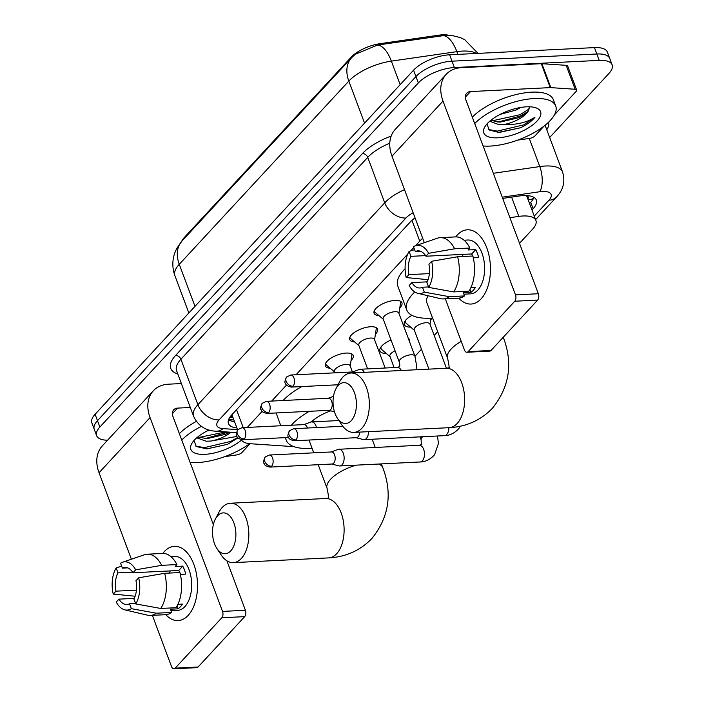 <?xml version="1.0" encoding="UTF-8"?>
<svg xmlns="http://www.w3.org/2000/svg" width="704" height="704" viewBox="0 0 704 704"><rect width="100%" height="100%" fill="white"/><g stroke="black" fill="none" stroke-linecap="round" stroke-linejoin="round"><path stroke-width="1.06" d="M378.963 315.603A14.863 5.949 -20.5 0 1 374.07 313.218A14.863 5.949 -20.5 0 1 380.072 305.254A14.863 5.949 -20.5 0 1 395.032 300.406A14.863 5.949 -20.5 0 1 401.922 302.808A14.863 5.949 -20.5 0 1 399.802 307.815M354.596 341.933A14.863 5.949 -20.5 0 1 349.703 339.548A14.863 5.949 -20.5 0 1 355.705 331.584A14.863 5.949 -20.5 0 1 370.665 326.735A14.863 5.949 -20.5 0 1 377.555 329.138A14.863 5.949 -20.5 0 1 375.434 334.145M330.229 368.262A14.863 5.949 -20.5 0 1 325.336 365.878A14.863 5.949 -20.5 0 1 331.338 357.914A14.863 5.949 -20.5 0 1 346.298 353.065A14.863 5.949 -20.5 0 1 353.188 355.467A14.863 5.949 -20.5 0 1 351.067 360.474M410.687 327.149A15.814 6.336 -20.5 0 1 404.298 324.57A15.814 6.336 -20.5 0 1 411.963 315.348M386.32 353.478A15.814 6.336 -20.5 0 1 379.931 350.9A15.814 6.336 -20.5 0 1 391.037 340.023M527.859 198.977A9.293 3.722 159.5 0 0 526.557 195.738A27.878 11.158 -20.5 0 1 526.953 196.557L535.902 220.484A27.878 11.158 159.5 0 0 518.813 216.401L509.916 217.686M448.554 35.209A25.089 10.041 159.5 0 0 438.671 35.2L379.887 43.71A25.089 10.041 159.5 0 0 351.182 57.191L184.342 237.468A25.089 10.041 159.5 0 0 181.72 241.287M241.27 439.648A27.878 11.158 159.5 0 0 250.246 443.722L293.973 446.662M422.708 238.339A27.878 11.158 159.5 0 0 419.742 241.102L415.457 245.731M413.802 247.518L410.634 250.932M407.748 254.056L296.041 374.757M286.537 385.026L271.674 401.086M262.17 411.356L247.306 427.416M519.499 243.329L532.655 229.108A27.878 11.158 159.5 0 0 535.902 220.484M414.973 356.277L421.476 349.246M434.201 335.5L437.694 331.716M408.267 338.334A15.814 6.336 -20.5 0 1 409.561 339.821A15.814 6.336 -20.5 0 1 409.561 341.792M432.388 318.05A15.814 6.336 -20.5 0 1 430.786 319.634M477.998 53.381L464.71 39.67L460.39 37.62L451.774 35.455L446.486 35.2L377.546 45.038L355.212 54.305L351.639 57.675A32.525 23.32 42.8 0 0 348.832 81.092L179.265 264.308A32.525 23.32 -137.2 0 1 182.081 240.891L351.639 57.675M107.589 440.211A27.878 11.158 -20.5 0 1 96.633 435.67A27.878 11.158 -20.5 0 1 99.871 427.038L418.334 82.94A27.878 11.158 -20.5 0 1 454.397 67.549L599.227 60.377L596.842 53.997A27.878 11.158 -20.5 0 1 609.752 58.485A27.878 11.158 -20.5 0 0 596.842 53.997L452.012 61.169L596.842 53.997L594.458 47.608A27.878 11.158 -20.5 0 1 607.367 52.105L612.137 64.874A27.878 11.158 -20.5 0 1 608.898 73.498L549.666 137.5M418.334 82.94L415.95 76.56A27.878 11.158 -20.5 0 1 452.012 61.169A27.878 11.158 -20.5 0 0 415.95 76.56L97.486 420.658L415.95 76.56L413.565 70.18A27.878 11.158 -20.5 0 1 449.627 54.789L594.458 47.608M96.633 435.67L94.248 429.29A27.878 11.158 -20.5 0 1 97.486 420.658A27.878 11.158 -20.5 0 0 94.248 429.29L91.863 422.91A27.878 11.158 -20.5 0 1 95.102 414.278L413.565 70.18M599.227 60.377A27.878 11.158 -20.5 0 1 612.137 64.874M531.96 209.942L533.095 208.718A27.878 11.158 159.5 0 0 536.342 200.086A27.878 11.158 159.5 0 0 519.253 196.002L502.7 198.405M415.052 217.879A27.878 11.158 159.5 0 0 410.098 222.165L231.713 414.911A27.878 11.158 159.5 0 0 228.474 423.544A27.878 11.158 159.5 0 0 236.878 427.962M533.905 197.366A27.878 11.158 -20.5 0 1 530.71 202.338L529.575 203.562M234.494 421.582A27.878 11.158 -20.5 0 1 228.527 419.883M249.682 443.678A46.464 18.603 -20.5 0 1 197.252 462.607A46.464 18.603 -20.5 0 1 190.159 462.51M241.516 440.079A30.29 12.126 -20.5 0 1 204.908 454.335A30.29 12.126 -20.5 0 1 191.866 443.423A30.29 12.126 -20.5 0 1 209 430.03M193.996 440.519L196.266 446.512L206.976 448.888L227.621 444.294L237.97 437.87M197.798 436.92L206.932 438.689L225.746 434.254L229.742 432.15M196.742 437.818L206.175 441.214L211.024 441.038A20.997 8.404 -20.5 0 0 231.079 432.247M207.214 430.918L210.61 430.452M236.958 436.427L211.024 441.038M181.764 440.062A46.464 18.603 -20.5 0 1 201.406 426.369M179.379 433.682A46.464 18.603 -20.5 0 1 196.363 421.379M204.89 438.662L228.457 432.071M206.659 448.897L227.621 444.294M198.871 437.448L225.738 431.886M195.73 446.081L204.336 447.647L230.903 441.364L237.626 437.474M188.197 615.358A37.171 21.199 87.2 0 1 165.81 614.68A37.171 21.199 87.2 0 0 178.103 620.585A37.171 21.199 87.2 0 0 188.197 615.358A37.171 21.199 87.2 0 0 193.864 564.45A37.171 21.199 87.2 0 0 164.34 551.558A37.171 21.199 87.2 0 1 174.425 546.339A37.171 21.199 87.2 0 1 196.302 573.091A37.171 21.199 87.2 0 1 188.197 615.358M162.782 553.432A37.171 21.199 87.2 0 1 164.34 551.558A37.171 21.199 87.2 0 0 162.782 553.432M250.087 443.714L242.026 452.417A4.646 1.857 159.5 0 1 236.711 454.916L224.717 456.65M181.368 383.548L168.634 384.182A37.171 26.655 42.8 0 0 153.278 390.834A37.171 26.655 42.8 0 0 150.066 417.595L222.534 611.406L245.397 610.271L226.908 560.815M153.278 390.834L102.256 445.966A37.171 26.655 42.8 0 0 99.044 472.727L131.384 559.222M152.372 615.34L171.512 666.538A4.646 2.649 -92.8 0 0 173.941 668.8A4.646 2.649 -92.8 0 0 175.199 668.149L198.07 667.014A4.646 2.649 87.2 0 1 196.803 667.665L173.941 668.8M245.397 610.271A4.646 2.649 87.2 0 1 244.693 616.634L221.822 617.769L175.199 668.149M221.822 617.769A4.646 2.649 -92.8 0 0 222.534 611.406M244.693 616.634L198.07 667.014M213.365 524.586L172.938 416.46A9.293 6.662 -137.2 0 1 173.738 409.772A9.293 6.662 -137.2 0 1 177.575 408.109L190.309 407.475M135.599 603.469L129.536 603.768A18.586 10.604 87.2 0 1 126.878 604.516A18.586 10.604 87.2 0 1 118.932 599.139L134.253 598.382M136.435 590.154L115.949 591.166A18.586 10.604 87.2 0 1 117.982 572.88L132.598 572.158M169.374 573.074A18.586 10.604 87.2 0 1 170.254 570.909M177.883 604.314L182.406 604.094A26.946 15.374 87.2 0 1 180.338 606.813A26.946 15.374 87.2 0 1 178.015 608.846L170.386 609.224L171.6 612.454A30.668 17.494 87.2 0 1 165.59 614.689L150.339 615.446A30.668 17.494 87.2 0 1 147.488 615.182L124.907 609.875A24.156 13.781 87.2 0 1 116.222 602.07L118.932 599.139M171.072 556.732L174.935 556.547A26.946 15.374 87.2 0 1 190.793 575.942A26.946 15.374 87.2 0 1 184.914 606.593A26.946 15.374 87.2 0 1 177.602 610.377L170.94 610.702M180.356 574.367L185.75 574.094A26.946 15.374 87.2 0 0 182.767 566.122L175.146 566.5L176.924 564.573L161.682 565.33L135.687 569.835L132.986 572.757L178.719 570.495A18.586 10.604 -92.8 0 1 179.81 572.554M127.75 567.864L122.382 568.128L120.551 563.226A24.156 13.781 87.2 0 1 122.549 562.25L144.496 554.734A30.668 17.494 87.2 0 1 147.312 554.189L162.554 553.441A30.668 17.494 87.2 0 1 176.924 564.573M179.907 572.546A30.668 17.494 87.2 0 1 176 607.702L160.75 608.458L135.766 603.926L133.927 599.016A18.586 10.604 87.2 0 0 135.969 580.738L138.67 577.808L164.666 573.302L179.907 572.546M115.949 591.166L113.247 594.088L135.142 596.226M147.312 554.189A30.668 17.494 87.2 0 1 161.682 565.33M164.666 573.302A30.668 17.494 87.2 0 1 160.75 608.458M121.651 566.174L116.151 567.978L117.982 572.88M113.247 594.088A24.156 13.781 87.2 0 1 116.151 567.978M122.549 562.25A24.156 13.781 87.2 0 1 135.687 569.835M138.67 577.808A24.156 13.781 87.2 0 1 135.766 603.926M122.382 568.128A18.586 10.604 87.2 0 1 125.039 567.389A18.586 10.604 87.2 0 1 132.986 572.757M129.536 603.768L131.366 608.678L156.35 613.21L171.6 612.454M156.35 613.21A30.668 17.494 87.2 0 1 150.339 615.446M131.366 608.678A24.156 13.781 87.2 0 1 124.907 609.875M180.558 574.35A18.586 10.604 -92.8 0 0 180.048 573.074M176.977 606.082L178.015 608.846M182.767 566.122L178.719 570.495M474.707 123.534A46.464 18.603 -20.5 0 1 534.186 98.542A46.464 18.603 -20.5 0 1 555.711 106.04A46.464 18.603 -20.5 0 1 536.967 130.935A46.464 18.603 -20.5 0 1 490.195 146.071A46.464 18.603 -20.5 0 1 483.102 145.974M472.322 117.146A46.464 18.603 -20.5 0 1 531.802 92.162A46.464 18.603 -20.5 0 1 553.326 99.66L555.711 106.04M497.851 137.808A30.29 12.126 -20.5 0 1 484.81 126.887A30.29 12.126 -20.5 0 1 526.53 106.814A30.29 12.126 -20.5 0 1 535.858 107.8A30.29 12.126 -20.5 0 1 533.245 124.538A30.29 12.126 -20.5 0 1 497.851 137.808M486.939 123.983L489.218 129.976L498.458 132.361L520.573 127.758C527.226 124.52 532.03 121 535.005 117.19C526.803 122.54 516.463 124.986 503.967 124.511A20.997 8.404 -20.5 0 0 528.299 110.968L529.364 106.779M490.75 120.384L499.875 122.162L518.69 117.726L526.17 113.177L528.299 110.968M489.685 121.282L499.118 124.678L503.967 124.511M500.157 114.382L515.856 110.123L520.758 107.457M497.842 122.126L520.538 115.966L527.542 111.883M499.602 132.361L520.573 127.758M491.814 120.912L520.062 114.699L529.434 108.777M488.673 129.545L497.279 131.111L523.846 124.828L535.005 117.19M230.771 550.854A20.442 11.66 -92.8 0 0 233.886 522.852A20.442 11.66 -92.8 0 0 217.65 515.759A20.442 11.66 -92.8 0 0 215.389 519.015A20.442 11.66 -92.8 0 0 216.85 548.398A20.442 11.66 -92.8 0 0 230.771 550.854M215.389 519.015L219.006 512.142A29.735 16.966 87.2 0 1 222.288 507.408A29.735 16.966 87.2 0 1 230.358 503.228A29.735 16.966 87.2 0 1 247.861 524.638A29.735 16.966 87.2 0 1 241.375 558.448A29.735 16.966 87.2 0 1 233.306 562.628A29.735 16.966 87.2 0 1 221.126 554.875L216.85 548.398M312.057 448.254A51.11 20.46 -20.5 0 1 309.892 448.395A51.11 20.46 -20.5 0 1 286.211 440.158A51.11 20.46 -20.5 0 1 285.692 437.606M330.651 410.837A29.735 11.906 159.5 0 0 311.203 421.951M291.35 425.234A51.11 20.46 -20.5 0 1 309.294 411.321M280.826 425.753L277.27 416.231A51.11 20.46 -20.5 0 1 276.734 412.931M283.114 400.523A51.11 20.46 -20.5 0 1 301.814 386.566M351.287 420.622A20.442 11.66 -92.8 0 0 354.411 392.621A20.442 11.66 -92.8 0 0 338.166 385.528A20.442 11.66 -92.8 0 0 335.914 388.793A20.442 11.66 -92.8 0 0 337.366 418.167A20.442 11.66 -92.8 0 0 351.287 420.622M335.914 388.793L339.53 381.92A29.735 16.966 87.2 0 1 342.813 377.177A29.735 16.966 87.2 0 1 350.882 373.006A29.735 16.966 87.2 0 1 368.377 394.407A29.735 16.966 87.2 0 1 361.9 428.226A29.735 16.966 87.2 0 1 353.822 432.397A29.735 16.966 87.2 0 1 341.642 424.653L337.366 418.167M432.582 318.032A51.11 20.46 -20.5 0 1 430.417 318.173A51.11 20.46 -20.5 0 1 406.736 309.927A51.11 20.46 -20.5 0 1 414.77 291.993M428.199 295.768A29.735 11.906 159.5 0 0 426.756 302.447L447.63 358.274A29.735 11.906 159.5 0 1 451.088 349.07A29.735 11.906 159.5 0 1 461.234 341.396M406.736 309.927L397.786 286A51.11 20.46 -20.5 0 1 405.09 268.778M331.725 464.033L338.932 465.872A8.36 4.77 -92.8 0 0 339.768 465.96A8.36 4.77 -92.8 0 0 342.038 464.79A8.36 4.77 -92.8 0 0 343.314 453.332A8.36 4.77 -92.8 0 0 338.941 449.258A8.36 4.77 -92.8 0 0 338.114 449.425L331.126 451.968M271.621 466.242A6.037 3.45 -92.8 0 1 269.984 467.095L332.033 464.015A6.037 3.45 -92.8 0 0 333.67 463.17A6.037 3.45 -92.8 0 0 334.585 454.898A6.037 3.45 -92.8 0 0 331.434 451.95L269.386 455.03L265.25 456.958A6.037 4.33 -137.2 0 0 264.73 461.305A6.037 4.33 42.8 0 0 271.621 466.242A6.037 3.45 -92.8 0 0 272.941 459.378A6.037 3.45 -92.8 0 0 269.386 455.03M381.146 346.729A13.939 5.579 159.5 0 0 381.093 348.647A13.939 5.579 159.5 0 0 381.832 349.668L390.025 356.611M395.076 350.821A8.36 3.344 159.5 0 0 389.893 356.268L394.117 367.567M446.45 368.262L429.924 324.078A8.36 3.344 159.5 0 0 426.052 322.731A8.36 3.344 159.5 0 0 417.63 325.45A8.36 3.344 159.5 0 0 414.26 329.938L428.912 369.134M356.092 437.703L363.299 439.542A8.36 4.77 -92.8 0 0 364.135 439.63A8.36 4.77 -92.8 0 0 366.406 438.46A8.36 4.77 -92.8 0 0 368.5 431.675M294.351 440.766C290.646 440.018 288.702 438.803 288.499 437.114C287.39 436.498 287.76 434.333 289.617 430.628A6.037 4.33 -137.2 0 0 289.098 434.975A6.037 4.33 42.8 0 0 295.988 439.912A6.037 3.45 -92.8 0 1 294.351 440.766L356.4 437.686A6.037 3.45 -92.8 0 0 358.037 436.841A6.037 3.45 -92.8 0 0 359.55 432.115M405.513 320.399A13.939 5.579 159.5 0 0 405.46 322.318A13.939 5.579 159.5 0 0 406.199 323.338L414.392 330.282M350.205 366.062L351.833 355.458A13.939 5.579 159.5 0 0 351.718 354.191A13.939 5.579 159.5 0 0 351.542 353.822M352.414 371.958L350.082 365.719A8.36 3.344 159.5 0 0 346.201 364.373A8.36 3.344 159.5 0 0 337.788 367.092A8.36 3.344 159.5 0 0 334.409 371.571L334.884 372.83M316.448 427.574A8.36 4.77 -92.8 0 0 315.982 425.982A8.36 4.77 -92.8 0 0 311.608 421.907A8.36 4.77 -92.8 0 0 310.781 422.074L303.794 424.618M307.419 428.023A6.037 3.45 -92.8 0 0 307.252 427.548A6.037 3.45 -92.8 0 0 304.102 424.6L242.053 427.68L237.917 429.607A6.037 4.33 -137.2 0 0 237.398 433.954A6.037 4.33 42.8 0 0 244.288 438.891A6.037 3.45 -92.8 0 0 245.608 432.027A6.037 3.45 -92.8 0 0 242.053 427.68M325.503 363.563A13.939 5.579 159.5 0 0 325.609 363.959A13.939 5.579 159.5 0 0 326.348 364.98L334.541 371.923M374.572 339.733L376.2 329.12A13.939 5.579 159.5 0 0 376.086 327.862A13.939 5.579 159.5 0 0 375.91 327.492M385.15 368.016L374.449 339.39A8.36 3.344 159.5 0 0 370.568 338.043A8.36 3.344 159.5 0 0 362.155 340.762A8.36 3.344 159.5 0 0 358.776 345.242L367.62 368.887M268.655 412.562A6.037 3.45 -92.8 0 1 267.018 413.406L329.067 410.335A6.037 3.45 -92.8 0 0 330.704 409.49A6.037 3.45 -92.8 0 0 331.628 401.218A6.037 3.45 -92.8 0 0 328.469 398.27L266.42 401.342L262.284 403.278A6.037 4.33 -137.2 0 0 261.765 407.625A6.037 4.33 42.8 0 0 268.655 412.562A6.037 3.45 -92.8 0 0 269.975 405.698A6.037 3.45 -92.8 0 0 266.42 401.342M349.87 337.234A13.939 5.579 159.5 0 0 349.976 337.63A13.939 5.579 159.5 0 0 350.724 338.65L358.908 345.594M398.939 313.403L400.567 302.79A13.939 5.579 159.5 0 0 400.462 301.532A13.939 5.579 159.5 0 0 400.277 301.162M414.92 356.127L398.816 313.06A8.36 3.344 159.5 0 0 394.935 311.705A8.36 3.344 159.5 0 0 386.522 314.433A8.36 3.344 159.5 0 0 383.143 318.912L399.247 361.988A8.36 3.344 159.5 0 1 399.986 359.665A8.36 3.344 159.5 0 1 411.039 354.781A8.36 3.344 159.5 0 1 414.92 356.127L416.557 365.587L416.011 369.776M364.294 372.337A8.36 4.77 -92.8 0 0 360.342 369.248A8.36 4.77 -92.8 0 0 359.524 369.415L352.537 371.958M354.746 372.812A6.037 3.45 -92.8 0 0 352.836 371.941L290.787 375.012L286.651 376.948A6.037 4.33 -137.2 0 0 286.132 381.295A6.037 4.33 42.8 0 0 293.022 386.232A6.037 3.45 -92.8 0 0 294.342 379.368A6.037 3.45 -92.8 0 0 290.787 375.012M374.238 310.904A13.939 5.579 159.5 0 0 374.343 311.3A13.939 5.579 159.5 0 0 375.091 312.321L383.275 319.264M481.14 298.83A37.171 21.199 87.2 0 1 458.762 298.144A37.171 21.199 87.2 0 0 471.055 304.049A37.171 21.199 87.2 0 0 481.14 298.83A37.171 21.199 87.2 0 0 486.807 247.914A37.171 21.199 87.2 0 0 457.283 235.022A37.171 21.199 87.2 0 1 467.377 229.803A37.171 21.199 87.2 0 1 489.245 256.564A37.171 21.199 87.2 0 1 481.14 298.83M455.726 236.896A37.171 21.199 87.2 0 1 457.283 235.022A37.171 21.199 87.2 0 0 455.726 236.896M550.854 87.63A4.646 1.857 159.5 0 0 550.229 87.622L541.279 63.694A4.646 1.857 -20.5 0 1 541.913 63.703L550.854 87.63L575.124 89.258A4.646 1.857 159.5 0 1 576.646 90.006A4.646 1.857 159.5 0 1 576.101 91.441L554.4 114.893M544.069 126.06L534.978 135.881A4.646 1.857 159.5 0 1 529.663 138.38L517.66 140.114M541.279 63.694L461.578 67.646A37.171 26.655 42.8 0 0 446.23 74.298A37.171 26.655 42.8 0 0 443.018 101.059L515.478 294.87L538.349 293.735L465.881 99.924A9.293 6.662 -137.2 0 1 466.69 93.236A9.293 6.662 -137.2 0 1 470.527 91.573L550.229 87.622M541.913 63.703L566.174 65.331A4.646 1.857 -20.5 0 1 567.697 66.079L576.646 90.006M446.23 74.298L395.208 129.43A37.171 26.655 42.8 0 0 391.996 156.191L424.336 242.686M445.315 298.813L464.455 350.002A4.646 2.649 -92.8 0 0 466.884 352.264A4.646 2.649 -92.8 0 0 468.142 351.613L491.014 350.478A4.646 2.649 87.2 0 1 489.755 351.129L466.884 352.264M538.349 293.735A4.646 2.649 87.2 0 1 537.636 300.098L514.774 301.233L468.142 351.613M514.774 301.233A4.646 2.649 -92.8 0 0 515.478 294.87M537.636 300.098L491.014 350.478M428.542 286.933L422.479 287.241A18.586 10.604 87.2 0 1 419.822 287.98A18.586 10.604 87.2 0 1 411.875 282.603L427.196 281.846M429.378 273.618L408.892 274.63A18.586 10.604 87.2 0 1 410.925 256.344L425.55 255.622M462.317 256.538A18.586 10.604 87.2 0 1 463.206 254.382M470.826 287.778L475.358 287.558A26.946 15.374 87.2 0 1 473.29 290.277A26.946 15.374 87.2 0 1 470.958 292.31L463.338 292.688L464.543 295.918A30.668 17.494 87.2 0 1 458.533 298.153L443.291 298.91A30.668 17.494 87.2 0 1 440.44 298.646L417.85 293.339A24.156 13.781 87.2 0 1 409.174 285.534L411.875 282.603M464.024 240.205L467.878 240.011A26.946 15.374 87.2 0 1 483.736 259.406A26.946 15.374 87.2 0 1 477.858 290.057A26.946 15.374 87.2 0 1 470.545 293.841L463.892 294.166M473.299 257.831L478.694 257.558A26.946 15.374 87.2 0 0 475.71 249.586L468.09 249.964L469.876 248.037L454.626 248.794L428.639 253.299L425.929 256.221L471.662 253.959A18.586 10.604 -92.8 0 1 472.762 256.018M420.702 251.328L415.325 251.592L413.494 246.69A24.156 13.781 87.2 0 1 415.492 245.714L437.439 238.198A30.668 17.494 87.2 0 1 440.255 237.653L455.497 236.905A30.668 17.494 87.2 0 1 469.876 248.037M472.85 256.01A30.668 17.494 87.2 0 1 468.943 291.166L453.693 291.922L428.71 287.39L426.879 282.489A18.586 10.604 87.2 0 0 428.912 264.202L431.614 261.281L457.609 256.766L472.85 256.01M408.892 274.63L406.19 277.552L428.085 279.69M440.255 237.653A30.668 17.494 87.2 0 1 454.626 248.794M457.609 256.766A30.668 17.494 87.2 0 1 453.693 291.922M414.594 249.638L409.094 251.442L410.925 256.344M406.19 277.552A24.156 13.781 87.2 0 1 409.094 251.442M415.492 245.714A24.156 13.781 87.2 0 1 428.639 253.299M431.614 261.281A24.156 13.781 87.2 0 1 428.71 287.39M415.325 251.592A18.586 10.604 87.2 0 1 417.982 250.853A18.586 10.604 87.2 0 1 425.929 256.221M422.479 287.241L424.31 292.142L449.302 296.674L464.543 295.918M449.302 296.674A30.668 17.494 87.2 0 1 443.291 298.91M424.31 292.142A24.156 13.781 87.2 0 1 417.85 293.339M473.502 257.822A18.586 10.604 -92.8 0 0 472.991 256.538M469.929 289.546L470.958 292.31M475.71 249.586L471.662 253.959M184.342 237.468L184.598 238.163M351.182 57.191L351.446 57.886M379.887 43.71L380.248 44.669M438.671 35.2L439.032 36.159M232.417 416.038A27.878 19.131 93.8 0 1 230.146 416.821M528.176 199.813A27.878 19.994 42.8 0 0 533.43 198.519M236.526 409.71L243.223 427.618M411.972 220.334L419.742 241.102M511.606 197.111L518.813 216.401M476.406 53.46A37.171 14.881 159.5 0 0 462.422 51.084A37.171 14.881 159.5 0 0 456.861 51.638L391.354 61.116A37.171 14.881 159.5 0 0 348.832 81.092L364.549 123.138M377.546 45.038A32.525 14.221 81.8 0 1 391.354 61.116L400.154 84.665M194.99 306.354L179.265 264.308A37.171 14.881 159.5 0 0 174.944 275.81L188.848 312.99M442.966 35.552A32.525 14.221 81.8 0 1 456.861 51.638L457.882 54.375M95.102 414.278L99.871 427.038M449.627 54.789L454.397 67.549M534.266 216.102L548.962 200.218A18.586 7.436 159.5 0 0 542.511 191.47A18.586 7.436 159.5 0 0 539.73 191.743L502.242 197.173M493.31 173.29L539.783 166.566A37.171 14.881 -20.5 0 1 545.345 166.012A37.171 14.881 -20.5 0 1 562.566 172.005L545.574 126.544A37.171 14.881 159.5 0 0 544.966 125.347M529.267 138.433L539.783 166.566A18.586 8.122 81.8 0 1 539.73 191.743M177.769 373.938A41.818 16.738 -20.5 0 1 175.595 355.432L362.428 153.56A41.818 16.738 -20.5 0 1 391.169 136.066M548.733 122.021A41.818 16.738 -20.5 0 1 546.762 129.738M193.574 416.205A37.171 14.881 -20.5 0 1 197.894 404.694L180.902 359.234A37.171 14.881 159.5 0 0 176.581 370.735L193.574 416.205C197.956 425.621 205.374 430.628 215.829 431.218L236.412 432.599M413.134 212.749A18.586 7.436 159.5 0 0 405.935 218.02L219.111 419.892A18.586 13.332 -137.2 0 1 197.894 404.694L384.727 202.822L367.726 157.362L180.902 359.234A4.646 3.335 42.8 0 0 175.595 355.432M405.935 218.02A18.586 13.332 -137.2 0 1 384.727 202.822A37.171 14.881 -20.5 0 1 404.501 189.64M389.77 143.194A37.171 14.881 159.5 0 0 367.726 157.362A4.646 3.335 42.8 0 0 362.428 153.56M219.111 419.892A18.586 7.436 159.5 0 0 223.045 428.63L237.494 429.598M223.045 428.63A18.586 12.751 93.8 0 1 215.829 431.218M535.586 219.639L556.635 196.891A18.586 13.332 -137.2 0 1 548.962 200.218M233.886 419.962L228.624 419.602M530.71 202.338L533.095 208.718M150.066 417.595L99.044 472.727M177.575 408.109L172.374 413.723M381.401 463.901L382.809 467.676C392.594 493.566 388.978 517.15 371.967 538.419C360.325 550.502 345.866 556.996 328.583 557.902A29.735 16.966 -92.8 0 0 336.653 553.731A29.735 16.966 -92.8 0 0 343.138 519.913A29.735 16.966 -92.8 0 0 325.644 498.511L230.358 503.228M356.206 465.15A29.735 11.906 159.5 0 0 330.563 479.292A29.735 11.906 159.5 0 0 327.105 488.497C328.724 496.619 329.094 499.831 328.222 498.15M382.809 467.676A29.735 11.906 159.5 0 0 378.69 464.033M503.334 337.445A29.735 11.906 159.5 0 0 503.254 337.251L503.334 337.445C513.119 363.343 509.502 386.927 492.483 408.197C480.85 420.279 466.382 426.774 449.108 427.68A29.735 16.966 -92.8 0 0 457.178 423.5A29.735 16.966 -92.8 0 0 463.663 389.69A29.735 16.966 -92.8 0 0 446.169 368.28L350.882 373.006M437.474 435.996L438.451 443.467L434.553 454.749C428.261 461.886 421.529 461.965 420.112 461.982A8.36 4.77 -92.8 0 0 422.382 460.803A8.36 4.77 -92.8 0 0 422.62 460.522A8.36 4.77 -92.8 0 0 424.151 451.044A8.36 4.77 -92.8 0 0 419.285 445.28L421.3 444.541L421.142 439.85A8.36 3.344 159.5 0 1 421.881 437.527A8.36 3.344 159.5 0 1 422.655 436.735M460.381 426.21L458.92 428.419C452.628 435.556 445.896 435.635 444.479 435.653A8.36 4.77 -92.8 0 0 446.75 434.474A8.36 4.77 -92.8 0 0 446.987 434.192A8.36 4.77 -92.8 0 0 448.844 427.689M295.988 439.912A6.037 3.45 -92.8 0 0 297.308 433.048A6.037 3.45 -92.8 0 0 293.753 428.701L342.804 426.263M237.917 429.607C236.06 433.312 235.69 435.477 236.799 436.093C237.002 437.782 238.946 438.997 242.651 439.745A6.037 3.45 -92.8 0 0 244.288 438.891M286.651 376.948C284.794 380.653 284.425 382.809 285.534 383.434C285.736 385.123 287.681 386.338 291.386 387.077A6.037 3.45 -92.8 0 0 293.022 386.232M401.333 370.506A8.36 4.77 -92.8 0 0 397.39 367.409L360.342 369.248M443.018 101.059L391.996 156.191M470.527 91.573L465.326 97.196M575.124 89.258L566.174 65.331M229.698 417.481L233.042 417.701M232.038 415.017L237.626 429.95M182.081 240.891L176.695 248.503L174.821 252.771C172.137 260.427 172.181 268.11 174.944 275.81M556.635 196.891C563.411 189.64 565.382 181.342 562.566 172.005M372.178 439.234L375.25 447.454M286.211 440.158L285.27 437.633M328.583 557.902L233.306 562.628M328.319 498.027L325.644 498.511M308.986 440.035L313.773 452.83M318.208 464.702L327.105 488.497M448.738 367.928C449.618 369.609 449.249 366.388 447.63 358.274M449.108 427.68L353.822 432.397M448.835 367.796L446.169 368.28M269.984 467.095C266.279 466.347 264.334 465.133 264.132 463.443C263.023 462.827 263.393 460.662 265.25 456.958M419.285 445.28L338.941 449.258M381.093 348.647L380.635 347.442M420.024 436.858L421.142 439.85M420.112 461.982L339.768 465.96M430.056 324.421L431.015 318.138M405.46 322.318L405.011 321.112M444.479 435.653L364.135 439.63M293.753 428.701L289.617 430.628M338.941 420.552L311.608 421.907M242.651 439.745L288.666 437.466M267.018 413.406C263.314 412.667 261.369 411.453 261.166 409.763C260.058 409.138 260.427 406.982 262.284 403.278M328.17 398.288L333.485 396.352M328.759 410.353L334.47 411.814M397.39 367.409L399.414 366.67C399.969 366.45 399.916 364.883 399.247 361.988M291.386 387.077L338.026 384.771"/></g></svg>
